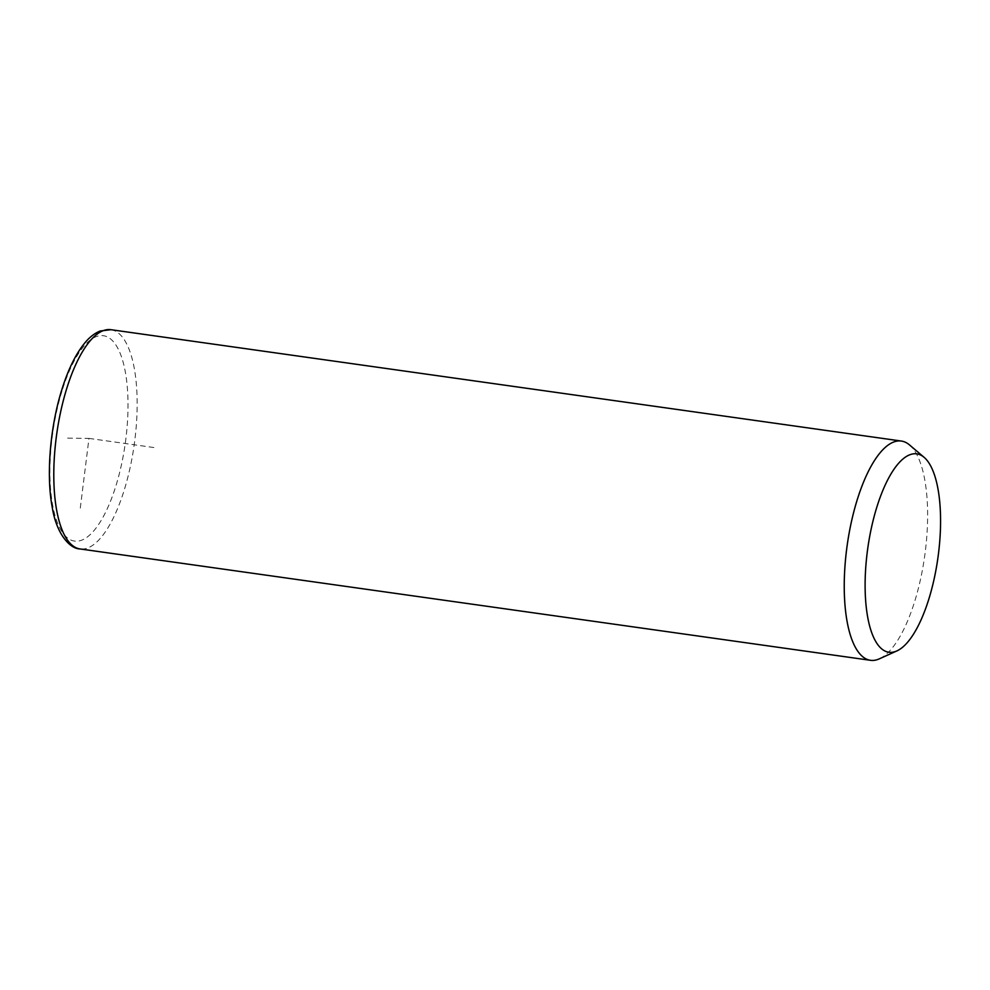 <?xml version="1.0" encoding="UTF-8"?>
<svg xmlns="http://www.w3.org/2000/svg" width="990" height="990" viewBox="0 0 990 990"><rect width="100%" height="100%" fill="white"/><g stroke="black" fill="none" stroke-linecap="round" stroke-linejoin="round"><path stroke-width="0.74" stroke-dasharray="4.95 3.71" d="M909.463 444.894A110.707 39.13 -82 0 1 913.968 603.727A110.707 39.13 -82 0 1 879.318 658.857M80.289 508.093L88.964 438.397L63.942 438.1M88.964 438.397L154.081 447.567M110.917 329.695A110.707 39.13 -82 0 1 123.502 492.364A110.707 39.13 -82 0 1 80.029 548.943M62.717 388.724A103.678 36.642 -82 0 1 117.897 348.406A103.678 36.642 -82 0 1 115.211 488.07A103.678 36.642 -82 0 1 60.031 528.388A103.678 36.642 -82 0 1 62.717 388.724"/><path stroke-width="1.49" d="M896.853 650.937L879.318 658.857A110.707 39.13 -82 0 1 870.482 660.305A110.707 39.13 -82 0 1 857.897 497.636A110.707 39.13 -82 0 1 901.37 441.057A110.707 39.13 -82 0 1 909.463 444.894L924.128 457.343A100.163 35.405 -82 0 1 928.212 601.054A100.163 35.405 -82 0 1 896.853 650.937A100.163 35.405 -82 0 1 866.671 610.632A100.163 35.405 -82 0 1 877.487 505.073A100.163 35.405 -82 0 1 924.128 457.343M870.482 660.305L80.029 548.943A110.707 39.13 -82 0 1 67.444 386.273A110.707 39.13 -82 0 1 110.917 329.695L901.37 441.057M80.029 548.943C70.538 548.955 56.678 535.008 52.272 507.474C45.948 474.618 50.267 425.019 62.531 387.486C68.954 367.525 76.75 352.242 85.92 341.637C90.288 336.612 95.065 333.061 100.225 330.994L110.917 329.695"/></g></svg>

